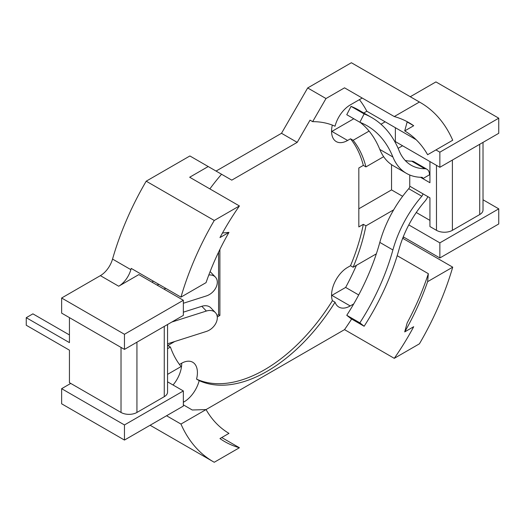 <?xml version="1.0" encoding="UTF-8"?>
<svg xmlns="http://www.w3.org/2000/svg" width="525" height="525" viewBox="0 0 525 525"><rect width="100%" height="100%" fill="white"/><g stroke="black" fill="none" stroke-linecap="round" stroke-linejoin="round"><path stroke-width="0.79" d="M362.204 98.037L350.208 104.961A22.673 13.092 120 0 0 335.042 126.23A144.362 83.35 -60 0 0 312.657 121.649L325.999 98.536L344.531 87.832L394.268 116.55L419.423 102.027A207.29 119.68 -60 0 1 420.486 102.624A207.29 119.68 -60 0 1 452.721 140.227L427.626 154.711A174.904 100.977 -60 0 0 404.709 130.922L407.157 121.951L413.7 125.731L404.709 130.922M312.657 121.649L310.039 120.14L297.209 142.36L231.774 180.141L189.893 155.964L146.199 181.184A207.29 119.68 120 0 0 112.54 259.081L130.863 269.66A207.29 119.68 120 0 1 131.224 268.413L180.961 297.124A207.29 119.68 120 0 1 214.259 220.474L239.413 205.951A184.157 106.326 120 0 0 219.975 237.576L228.966 232.385A174.904 100.977 120 0 0 206.049 282.64L180.961 297.124M216.064 171.071L281.505 133.291L307.676 87.957L351.369 62.737L419.423 102.027M307.676 87.957L325.999 98.536M118.703 286.223L100.38 275.645L61.635 298.01L61.635 313.123L124.458 349.394L183.35 315.387L183.35 300.28L138.849 274.588L118.703 286.223A18.506 10.684 120 0 0 130.863 269.66M151.942 282.142L153.477 281.256M239.413 205.951L189.676 177.24L208.215 166.537M209.862 188.895A144.362 83.35 -60 0 1 221.557 174.241M332.332 125.101A22.673 13.092 120 0 0 336.256 141.593A22.673 13.092 120 0 0 347.596 140.47L350.51 138.79A144.362 83.35 -60 0 1 363.326 165.388L358.824 167.993L358.824 226.925L363.326 224.326L365.945 225.835L393.684 209.823M498.75 118.184L498.75 133.298L439.858 167.298L439.858 152.184L498.75 118.184L435.934 81.913L410.268 96.731M439.858 167.298L395.364 141.606L395.364 127.7M435.934 149.92L439.858 152.184M394.268 116.55A184.157 106.326 -60 0 1 408.916 122.66A184.157 106.326 -60 0 1 413.7 125.731M351.369 62.737A207.29 119.68 -60 0 1 352.426 63.335L420.486 102.624M380.966 124.228L385.153 121.807L416.161 139.709M350.51 138.79L353.122 140.3L369.082 131.093M359.402 99.652A184.157 106.326 -60 0 1 366.831 111.228L385.153 121.807M366.831 111.228L363.786 112.993M353.791 118.762L331.885 131.407A22.673 13.092 -60 0 1 331.564 131.591M353.122 140.3A144.362 83.35 -60 0 1 365.945 166.904L383.65 156.68M398.121 148.326L402.557 145.76M358.824 208.793L391.538 189.906L402.623 196.304M391.538 164.666L391.538 189.906M183.35 390.948L183.35 406.061L124.458 440.062L61.635 403.797L61.635 388.684L124.458 424.948L183.35 390.948L167.56 381.839M70.744 383.421L61.635 388.684M100.38 275.645A18.506 10.684 120 0 0 112.54 259.081M331.564 295.555A22.673 13.092 120 0 0 331.885 295.372L345.647 287.424A184.157 106.326 120 0 0 356.423 265.335M181.709 363.188A22.673 13.092 -60 0 1 173.047 385.002M416.273 212.494L429.936 220.382M183.35 300.28L124.458 334.281L124.458 349.394M124.458 334.281L61.635 298.01M222.482 232.995L228.966 232.385M214.259 220.474L146.199 181.184M363.326 165.388L365.945 166.904M219.89 249.454L219.89 315.453L217.265 316.962M167.56 348.685L170.415 347.038L167.797 345.529L174.766 341.499M179.471 364.475L181.387 363.372A22.673 13.092 -60 0 1 192.721 362.25A22.673 13.092 -60 0 1 196.553 379.122A144.362 83.35 120 0 0 332.423 300.674A22.673 13.092 -60 0 1 347.596 267.415L350.51 265.729A144.362 83.35 120 0 0 363.326 224.326M218.577 252.151L218.577 314.698L219.89 315.453M217.002 315.486L218.577 314.698M170.415 347.038A144.362 83.35 120 0 0 181.086 366.562L167.56 374.371M351.619 319.029A184.157 106.326 120 0 1 344.531 329.628L180.961 424.062A207.29 119.68 -60 0 0 213.196 461.665L150.117 425.25M353.725 303.916L350.208 305.95A22.673 13.092 -60 0 1 338.874 307.072A22.673 13.092 -60 0 1 335.042 302.19A144.362 83.35 120 0 1 199.172 380.632L196.553 379.122M183.35 402.281L184.006 401.907A22.673 13.092 120 0 0 199.172 380.632M483.02 199.769L498.75 208.852L439.858 242.858L408.791 224.917M403.259 236.841L439.858 257.965L498.75 223.965L498.75 208.852M439.858 242.858L439.858 257.965M404.709 331.905L407.157 322.941A184.157 106.326 120 0 0 428.341 273.683L427.626 281.649L452.721 267.166A207.29 119.68 120 0 1 419.423 343.816L394.268 358.339A184.157 106.326 120 0 0 413.7 326.714L404.709 331.905A174.904 100.977 120 0 0 427.626 281.649M403.43 236.933A18.506 10.684 120 0 0 403.351 237.202A207.29 119.68 120 0 1 402.99 238.455L452.721 267.166M402.524 238.718L402.99 238.455M397.189 255.695L428.341 273.683M350.51 265.729L353.122 267.238L376.34 253.838M332.423 300.674L335.042 302.19M345.647 287.424L358.7 294.958M344.531 329.628L394.268 358.339M353.122 267.238A144.362 83.35 120 0 0 365.945 225.835M124.458 440.062L124.458 424.948M213.196 461.665A207.29 119.68 -60 0 0 214.259 462.262L239.413 447.74A184.157 106.326 -60 0 1 224.759 441.63A184.157 106.326 -60 0 1 219.975 438.565L228.966 433.368A174.904 100.977 -60 0 1 206.049 409.579L192.248 409.992L183.35 404.854M166.563 415.754L180.961 424.062M239.413 447.74L221.74 437.542M281.505 133.291L297.209 142.36M483.02 142.38L483.02 209.954A11.255 6.497 0 0 1 479.719 214.554L452.392 230.331A11.255 6.497 0 0 1 436.478 230.331L429.936 226.551L429.936 197.84L422.842 193.745A2.625 1.516 -60 0 1 421.818 196.252A84.033 48.517 120 0 0 392.897 249.959A160.565 92.702 -60 0 1 359.855 322.849L364.133 326.255L351.048 318.695L346.762 315.295A160.565 92.702 -60 0 0 379.811 242.399A84.033 48.517 120 0 1 408.732 188.698A2.625 1.516 -60 0 0 409.756 186.185L409.756 175.002M427.855 196.639A12.029 6.943 -60 0 1 424.797 201.397A74.635 43.089 120 0 0 399.112 249.086A169.962 98.129 -60 0 1 364.133 326.255M359.855 322.849L346.762 315.295M427.002 169.286A12.029 6.943 120 0 0 424.797 168.722A74.635 43.089 -60 0 1 411.141 165.224A74.635 43.089 -60 0 1 399.112 150.682A169.962 98.129 120 0 0 371.72 117.574A169.962 98.129 120 0 0 364.133 113.912L359.855 122.259A160.565 92.702 120 0 1 367.021 125.718A160.565 92.702 120 0 1 392.897 156.995A84.033 48.517 -60 0 0 406.442 173.368A84.033 48.517 -60 0 0 421.818 177.306A2.625 1.516 120 0 1 422.297 177.43A2.625 1.516 120 0 1 422.842 178.631L429.489 174.792A12.029 6.943 120 0 0 427.002 169.286L413.917 161.726A12.029 6.943 120 0 0 411.712 161.168A74.635 43.089 -60 0 1 405.175 160.447M406.442 173.368L393.356 165.815A84.033 48.517 -60 0 1 379.811 149.441A160.565 92.702 120 0 0 360.209 122.397M359.855 122.259L346.762 114.699L351.048 106.358A169.962 98.129 120 0 1 358.634 110.014L371.72 117.574M364.133 113.912L351.048 106.358M429.489 174.792L429.936 175.048M420.499 177.279L429.936 182.726L429.936 161.569M167.56 343.796L206.364 331.446A12.495 8.932 136.3 0 0 217.304 317.763A12.495 8.932 136.3 0 0 215.394 312.611A12.495 8.932 136.3 0 0 206.364 311.043L201.823 306.292L183.35 312.172M171.846 322.028L206.364 311.043M201.823 306.292A12.495 8.932 -43.7 0 1 210.853 307.86L215.394 312.611M69.438 334.943L32.898 313.852L26.25 317.691L26.25 325.244L69.438 350.175L69.438 382.666L121.026 412.453A11.255 6.497 0 0 0 136.94 412.453L164.266 396.677A11.255 6.497 0 0 0 167.56 392.083L167.56 324.502M26.25 317.691L69.438 342.622L69.438 317.625M208.806 275.008A12.495 8.932 -43.7 0 1 215.394 277.102A12.495 8.932 -43.7 0 1 217.304 282.247A12.495 8.932 -43.7 0 1 206.364 295.929L183.35 303.26M165.88 288.415L163.898 289.052M158.957 284.425L156.975 285.055M215.394 277.102L210.853 272.35A12.495 8.932 136.3 0 0 210.092 271.661M331.885 131.407L347.596 140.47M331.885 295.372L350.208 305.95M183.35 401.527L184.006 401.907M422.842 193.745L409.756 186.185M421.818 196.252L408.732 188.698M392.897 249.959L379.811 242.399M424.797 168.722L411.712 161.168M392.897 156.995L379.811 149.441M479.719 214.554L479.719 144.283M452.392 230.331L452.392 160.059M436.478 230.331L436.478 165.349M164.266 396.677L164.266 326.406M136.94 412.453L136.94 342.182M121.026 412.453L121.026 347.412"/></g></svg>
